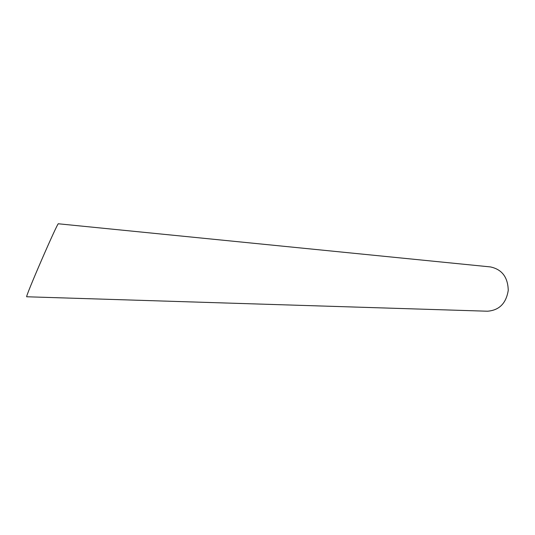 <?xml version="1.0" encoding="UTF-8"?>
<svg xmlns="http://www.w3.org/2000/svg" width="535" height="535" viewBox="0 0 535 535"><rect width="100%" height="100%" fill="white"/><g stroke="black" fill="none" stroke-linecap="round" stroke-linejoin="round"><path stroke-width="0.8" d="M490.394 266.918C501.93 269.359 507.882 277.163 508.25 290.338C506.17 303.345 499.249 310.307 487.492 311.216L26.75 296.771C24.429 298.697 58.295 220.714 58.402 223.784L490.394 266.918"/></g></svg>
